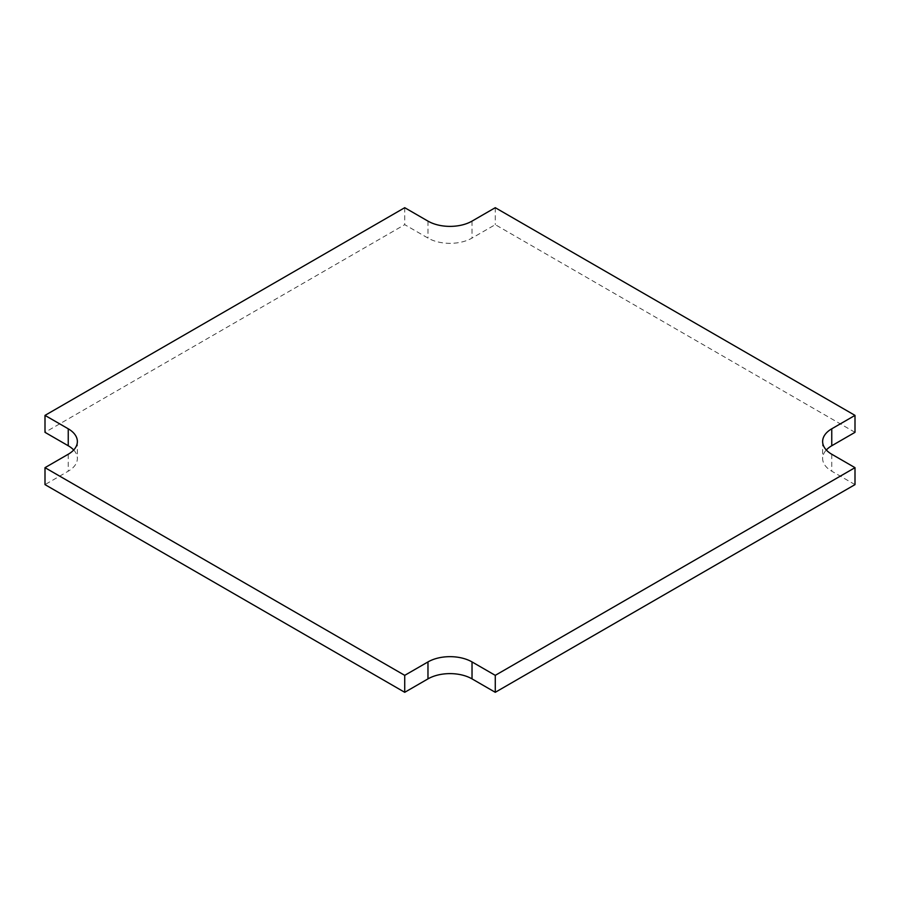 <?xml version="1.0" encoding="UTF-8"?>
<svg xmlns="http://www.w3.org/2000/svg" width="900" height="900" viewBox="0 0 900 900"><rect width="100%" height="100%" fill="white"/><g stroke="black" fill="none" stroke-linecap="round" stroke-linejoin="round"><path stroke-width="0.67" stroke-dasharray="4.5 3.38" d="M73.688 450A31.151 17.977 180 0 1 77.366 458.483A31.151 17.977 180 0 1 68.242 471.195L45 484.616M855 484.616L831.758 471.195A31.151 17.977 180 0 1 822.634 458.483A31.151 17.977 180 0 1 826.312 450M855 432.338L495.27 224.651L472.027 238.072A31.151 17.977 180 0 1 427.973 238.072L404.73 224.651L45 432.338M495.27 207.697L495.27 224.651M404.73 207.697L404.73 224.651M68.242 454.241L68.242 471.195M831.758 454.241L831.758 471.195M472.027 221.119L472.027 238.072M427.973 221.119L427.973 238.072M77.366 441.517L77.366 458.483M822.634 441.517L822.634 458.483"/><path stroke-width="1.35" d="M855 415.384L495.27 207.697L472.027 221.119A31.151 17.977 180 0 1 427.973 221.119L404.73 207.697L45 415.384L68.242 428.805A31.151 17.977 180 0 1 77.366 441.517A31.151 17.977 180 0 1 68.242 454.241L45 467.662L45 484.616L404.73 692.303L427.973 678.881A31.151 17.977 180 0 1 472.027 678.881L495.27 692.303L855 484.616L855 467.662L831.758 454.241A31.151 17.977 180 0 1 822.634 441.517A31.151 17.977 180 0 1 831.758 428.805L855 415.384L855 432.338L831.758 445.759A31.151 17.977 180 0 0 826.312 450M45 415.384L45 432.338L68.242 445.759A31.151 17.977 180 0 1 73.688 450M45 467.662L404.73 675.349L404.73 692.303M404.73 675.349L427.973 661.928A31.151 17.977 180 0 1 472.027 661.928L495.27 675.349L495.27 692.303M495.27 675.349L855 467.662M68.242 428.805L68.242 445.759M427.973 661.928L427.973 678.881M472.027 661.928L472.027 678.881M831.758 428.805L831.758 445.759"/></g></svg>
